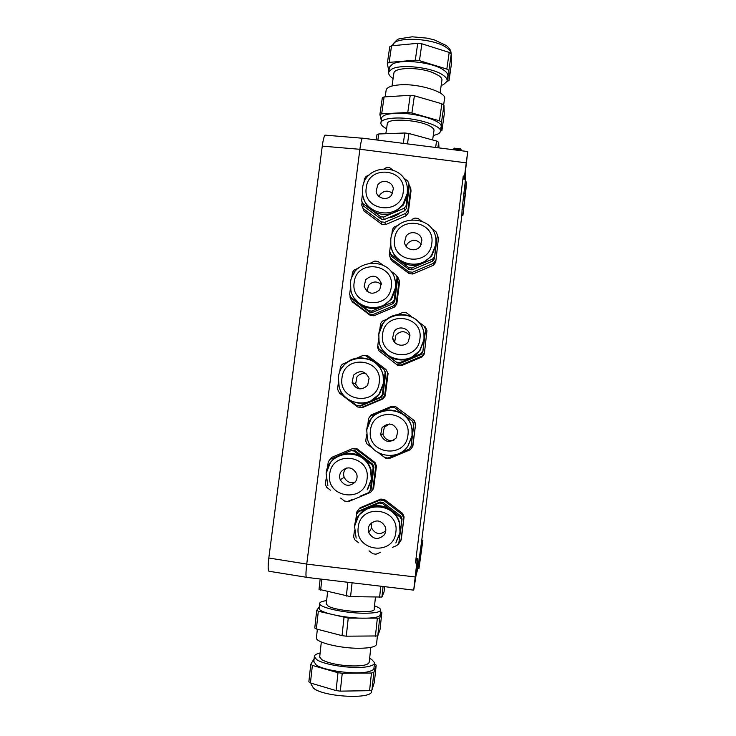 <?xml version="1.0" encoding="UTF-8"?>
<svg xmlns="http://www.w3.org/2000/svg" width="736" height="736" viewBox="0 0 736 736"><rect width="100%" height="100%" fill="white"/><g stroke="black" fill="none" stroke-linecap="round" stroke-linejoin="round"><path stroke-width="1.1" d="M465.732 170.697L465.235 181.838L466.348 181.976L466.026 188.517L462.935 215.28L461.868 215.17L462.07 209.438L465.235 181.838M463.266 179.115L463.248 176.005L464.526 176.143L464.526 179.216L467.719 151.552L464.526 176.143M416.751 563.16L417.947 558.716L416.622 571.725L413.724 590.134L416.751 563.16L415.463 562.985L463.248 176.005M415.463 562.985L416.769 558.55M416.226 574.871L417.882 568.302L421.774 540.224L461.868 215.17M363.087 138.248L362.296 138.147C361.468 139.684 360.668 143.382 359.886 149.242L306.728 564.126L415.058 576.941M359.775 508.098L359.113 508.861L380.172 500.048L380.852 499.063L360.051 507.776M380.852 499.063L384.578 499.551L383.944 500.544L402.196 514.565L402.61 513.406L384.578 499.551M402.61 513.406L404.073 516.911L401.267 539.543L398.526 544.079M356.123 449.162L352.369 448.684L357.098 448.804L356.123 449.162L374.256 463.045L375.01 462.521L357.098 448.804M375.01 462.521L376.455 465.998L373.63 488.483L370.567 492.366L349.536 501.179L348.441 501.096M414.166 420.458L395.692 406.658L414.166 420.458L415.628 423.927L412.841 446.375L410.587 449.356M388.074 373.584L386.014 369.536L388.074 373.584L385.268 395.894L383.005 398.884L382.352 398.627L361.404 407.477L362.305 407.624L383.005 398.884M362.305 407.624L359.113 407.247M424.322 353.952L426.972 330.602L424.322 353.952L422.059 356.932L421.884 356.16L400.908 365.038L401.332 365.7L422.059 356.932M401.332 365.7L397.624 365.249L379.049 350.916L397.624 365.249M396.814 304.042L396.327 302.625L399.142 280.223L399.593 281.906L396.814 304.042L394.56 307.013L394.054 305.633L373.17 314.511L373.934 315.781L394.56 307.013M373.934 315.781L370.245 315.339L369.435 314.06L351.458 300.536L352.48 301.972L370.245 315.339M435.712 262.255L438.481 237.967L435.712 262.255L433.458 265.227L433.43 263.332L412.519 272.246L412.804 274.022L433.458 265.227M412.804 274.022L409.106 273.59L408.774 271.805L390.724 258.354L391.276 260.296L409.106 273.59M391.276 260.296L389.261 254.914L390.724 258.354M408.958 184.543L410.716 188.168L411.019 190.955L408.259 212.916L406.024 215.869L405.656 213.385L384.854 222.29L385.471 224.664L406.024 215.869M385.471 224.664L381.791 224.241L381.128 221.867L363.198 208.546L364.072 211.085L381.791 224.241M364.072 211.085L361.845 205.408M422.86 540.371L418.996 568.431L422.86 540.371L421.774 540.224M417.882 568.302L418.996 568.431M462.935 215.28L466.348 181.976M413.632 590.125L306.894 577.41C305.716 577.852 305.661 573.427 306.728 564.126M465.014 195.132L464.241 201.158L465.014 195.132M416.567 570.593L415.444 579.112L416.567 570.593M404.073 516.911L400.835 541.024M402.196 514.565L403.678 518.116M380.172 500.048L383.944 500.544M356.528 514.216L356.822 511.897L359.113 508.861M370.567 492.366L373.63 488.483M376.455 465.998L375.719 466.569L372.858 489.33M374.256 463.045L375.719 466.569M352.369 448.684L331.421 457.498L329.121 460.616M372.885 448.509L367.163 444.01M378.589 452.879L385.425 458.096L389.197 458.583L410.256 449.742L412.841 446.375M415.628 423.927L412.556 446.706M413.89 420.468L415.371 423.982M368.616 418.471L370.953 415.04L391.938 406.189L395.692 406.658M361.404 407.477L357.659 406.999L339.618 393.263L339.075 392.122M382.352 398.627L384.643 395.609L385.268 395.894M384.643 395.609L387.486 373.023M386.014 369.536L367.936 355.874L363.897 355.543M379.049 350.916L377.586 347.447L377.78 345.892M400.908 365.038L397.146 364.578M424.175 353.142L421.884 356.16M424.258 326.204L425.5 327.124L426.972 330.602M351.458 300.536L350.005 297.096L350.161 295.872M373.17 314.511L369.435 314.06M396.327 302.625L394.054 305.633M396.327 275.77L397.679 276.782L399.142 280.223M412.519 272.246L408.774 271.805M435.703 260.332L433.43 263.332M437.175 234.848L438.481 237.967M389.694 251.528L389.261 254.914M362.121 202.216L361.753 205.142L363.198 208.546M384.854 222.29L381.128 221.867M405.656 213.385L407.919 210.395L408.259 212.916M407.919 210.395L410.716 188.168M325.993 135.212L324.953 135.13C323.95 136.666 323.049 140.337 322.267 146.133L268.815 558.017C267.766 567.281 267.996 571.725 269.496 571.329L306.286 577.254M437.874 147.752L438.656 142.232L438.978 147.899M435.629 147.467L436.549 141.036L438.656 142.232M403.31 143.364L404.8 132.995L408.958 133.501L436.549 141.036M408.958 133.501L407.468 143.888M376.216 139.914L376.97 134.697L378.746 133.98L404.8 132.995M378.746 133.98L377.853 140.125M384.615 586.666L384.045 591.946L381.929 597.043L350.575 596.638L319.028 589.324L320.169 578.984M321.844 579.186L320.638 590.152M346.334 596.123L347.843 582.286M352.075 582.792L350.575 596.638M379.583 597.393L380.788 586.206M383.07 586.482L381.929 597.043M366.914 507.463L373.262 504.804M388.176 506.368L395.563 512.044M401.028 527.464L400.485 531.834M399.639 534.704L396.805 540.04M360.806 455.087L367.181 459.972M373.005 474.398L372.122 481.372M402.399 413.531L405.343 415.766M412.767 433.035L412.234 437.359M376.308 363.814L377.292 364.624M384.808 380.567L383.934 387.486M373.916 400.439L368.35 402.785M424.414 339.36L423.881 343.648M414.184 357.475L407.201 360.438M390.568 357.779L387.081 355.148M396.511 287.491L395.646 294.354M387.495 306.029L377.982 310.077M363.676 307.685L358.671 303.922M435.96 246.431L435.427 250.691M427.34 263.35L416.953 267.775M404.524 266.055L396.98 260.443M400.338 212.64C396.796 215.593 392.748 217.332 388.176 217.847M377.31 216.255L369.012 210.091M408.121 195.15L407.266 201.968M387.237 124.172L387.329 123.51C388.047 117.723 420.247 119.876 430.615 126.509C433.274 128.082 434.378 129.545 433.927 130.888L432.63 139.969M359.692 514.556L360.162 513.866M339.958 455.382L341.697 454.563M375.921 363.464L377.145 364.486M395.002 280.039L395.168 280.508M375.434 597.282L374.173 609.068C376.344 613.971 336.996 611.487 328.155 606.087L326.269 603.86M433.274 135.424C437.294 134.651 439.631 133.455 440.303 131.818C443.826 125.902 414 116.812 394.275 118.1C386.437 118.56 382.002 120.005 380.972 122.424C380.411 124.412 382.278 126.509 386.575 128.726M402.086 518.981L398.829 542.993L402.086 518.981L400.899 516.148L383.005 502.394L379.978 501.989L359.094 510.922M360.566 496.009L368.442 492.715L371.119 489.376L373.925 467.056L372.747 464.232L354.973 450.625L351.974 450.239L340.97 454.811M400.209 452.888L408.931 449.227L411.102 446.43L413.871 424.148L412.684 421.342L394.846 407.799L403.356 414.506L394.432 410.394M357.126 405.582L360.622 406.051L381.165 397.376L382.996 394.956L385.774 372.821L383.962 369.408L375.811 363.253M383.465 350.952L387.927 355.442L379.656 349.545L397.412 362.94L400.412 363.308L420.983 354.605L422.814 352.185L425.564 330.087L424.037 340.142L423.945 333.923M354.402 298.273L359.729 303.996L350.814 297.289L351.863 298.798L369.49 312.055L372.48 312.414L392.95 303.71L394.772 301.309L397.532 279.34L397.054 277.592L395.655 288.705L395.628 282.928L394.735 279.027M390.669 243.634L389.684 251.482L391.423 256.294L409.124 269.486L412.114 269.836L432.612 261.105L434.433 258.695L437.156 236.771L435.795 245.585L435.96 242.273M362.526 193.614L361.615 200.735L363.685 206.135L381.266 219.19L384.247 219.53L404.644 210.8L406.456 208.398L409.198 186.613L408.866 183.715L407.477 194.736L407.394 188.655M326.628 600.631C321.945 601.22 319.626 602.214 319.672 603.63C319.212 607.448 344.016 613.033 363.124 613.226C374.707 613.3 380.567 612.15 380.714 609.785C380.457 608.534 378.387 607.228 374.514 605.857M440.432 130.907L440.956 127.199C444.507 121.173 414.69 112.019 394.965 113.372C387.118 113.859 382.674 115.331 381.644 117.797L381.524 118.634M359.334 510.637L356.509 514.243L355.525 522.036M354.421 530.776L353.639 536.921L354.835 539.801L358.699 542.791M379.978 501.989L379.279 503.028L358.368 511.787M383.005 502.394L382.334 503.433L391.386 510.388C384.358 505.374 376.832 504.372 368.819 507.408L359.72 514.363M400.899 516.148L400.458 517.362L391.386 510.388C395.664 513.756 398.461 518.089 399.786 523.388L400.246 531.604M379.279 503.028L382.334 503.433M400.458 517.362L401.654 520.242M369.067 550.822L372.913 553.794L375.976 554.208L380.466 552.34M392.463 547.336L396.962 545.459L398.829 542.993M338.873 455.685L330.114 459.374L328.265 461.822L327.446 468.216M326.076 478.961L325.386 484.362L326.563 487.214L330.4 490.167M354.973 450.625L353.952 451.012L362.949 457.902C356.206 453.072 348.938 452.024 341.145 454.747M372.747 464.232L371.956 464.793L362.949 457.902C366.896 460.975 369.582 464.931 371.018 469.752L371.726 478.943L373.143 467.645L373.925 467.056M350.916 450.616L353.952 451.012M371.119 489.376L370.3 490.25L371.726 478.943L367.604 489.44M371.956 464.793L373.143 467.645M340.667 498.088L344.522 501.06L347.567 501.464L352.029 499.588M370.3 490.25L368.442 492.715M377.936 412.896L370.447 416.052L368.598 418.499L367.696 425.601M366.602 434.258L365.755 441.002L366.942 443.836L370.797 446.789M394.321 407.652L391.276 407.266L383.226 410.66M412.684 421.342L403.356 414.506C408.222 418.315 411.148 423.292 412.132 429.41L412.188 435.482L413.871 424.148M411.102 446.43L412.188 435.482L408.075 445.97M412.39 421.36L413.595 424.203M381.101 454.664L384.965 457.617L388.019 458.013L396.17 454.59M410.789 446.77L408.931 449.227M347.732 361.937L342.258 364.256L340.418 366.694L339.682 372.398M338.321 383.06L337.557 389.04L338.735 391.865L342.562 394.781M373.318 361.358L366.013 355.838L362.986 355.47L356.886 358.055M382.996 394.956L382.324 394.652L385.149 372.232L385.774 372.821M383.962 369.408L385.149 372.232M360.622 406.051L359.674 405.876L380.475 397.1L381.165 397.376M382.324 394.652L380.475 397.1M349.839 400.32L356.638 405.499L359.674 405.876M387.633 318.89L382.426 321.108L380.586 323.536L379.776 329.949M378.69 338.551L377.77 345.856L378.948 348.662M411.332 316.48L406.217 312.653L403.181 312.285L397.983 314.502M425.426 328.964L424.23 326.149L418.333 321.724M422.814 352.185L424.037 340.142L419.952 350.557L410.375 358.193L420.799 353.786L420.983 354.605M400.412 363.308L399.97 362.6L410.375 358.193C402.39 361.247 394.901 360.336 387.927 355.442L397.412 362.94M422.648 351.339L420.799 353.786M399.97 362.6L396.925 362.222M358.266 268.217L354.31 269.91L352.47 272.329L351.826 277.352M350.474 287.942L349.637 294.501L350.814 297.289M382.214 264.61L377.973 261.446L374.955 261.087L370.935 262.807M397.054 277.592L395.867 274.804L390.31 270.646M394.772 301.309L394.257 299.828L395.655 288.705L391.57 299.064L382.048 306.673L392.417 302.266L392.95 303.71M372.48 312.414L371.689 311.08L382.048 306.673C374.1 309.727 366.657 308.835 359.729 303.996L368.662 310.712L369.49 312.055M394.257 299.828L392.417 302.266M371.689 311.08L368.662 310.712M398.167 225.28L394.312 226.927L392.472 229.356L391.754 235.078M421.185 220.763L418.02 218.426L414.994 218.077L411.967 219.374M437.175 234.49L435.979 231.711L431.544 228.427M434.433 258.695L435.795 245.585L431.719 255.926L422.188 263.543L432.566 259.118L432.612 261.105M412.114 269.836L411.82 267.968L422.188 263.543C414.23 266.616 406.769 265.742 399.814 260.93L408.784 267.61L409.124 269.486M434.415 256.689L432.566 259.118M391.423 256.294L390.862 254.26L399.814 260.93C395.545 257.664 392.766 253.432 391.488 248.234M411.82 267.968L408.784 267.61M390.862 254.26L389.684 251.482M406.456 208.398L406.088 205.776L407.477 194.736L403.411 205.031L393.926 212.621L404.248 208.196L404.644 210.8M384.247 219.53L383.603 217.046L393.926 212.621C386.004 215.694 378.589 214.848 371.68 210.091L380.586 216.697L381.266 219.19M406.088 205.776L404.248 208.196M363.685 206.135L362.793 203.486L371.68 210.091C367.779 207.138 365.13 203.32 363.722 198.656M383.603 217.046L380.586 216.697M369.113 175.094L366.261 176.327L364.43 178.738L363.878 183.071M362.793 203.486L361.615 200.735M392.325 169.639L389.841 167.808L386.832 167.477L384.44 168.507M408.866 183.715L407.68 180.955L403.402 177.799M319.194 608L319.148 608.479C318.67 612.389 343.473 618.047 362.59 618.203C374.173 618.249 380.043 617.053 380.19 614.624L380.65 610.319M440.432 131.174L441.913 130.612L441.545 122.047L439.438 120.787L411.912 112.994L407.762 112.498L381.671 113.822L379.886 114.614L381.276 120.327M359.205 515.053L358.45 516.175M340.51 454.995L336.729 457.038M356.371 402.721C361.063 403.733 365.626 403.319 370.07 401.488L379.638 393.861L383.741 383.438L383.502 376.308C382.334 370.686 379.491 366.132 374.983 362.618L372.296 360.879M319.332 606.758L316.719 610.337L318.32 611.239L348.238 618.111L379.666 618.166L381.855 612.444L380.503 611.763M439.438 120.787L441.867 103.794L443.955 105.11L444.259 114.154L441.913 130.612M443.955 105.11L441.545 122.047M407.762 112.498L410.237 95.303L414.386 95.8L441.867 103.794M414.386 95.8L411.912 112.994M379.886 114.614L382.334 97.759L384.128 96.913L410.237 95.303M384.128 96.913L381.671 113.822M381.855 612.444L380.006 629.703L377.761 635.95L379.666 618.166M318.32 611.239L316.37 628.986L314.769 628.02L316.719 610.337M348.238 618.111L346.279 636.18L342.038 635.646L316.37 628.986M342.038 635.646L343.997 617.578M377.761 635.95L346.279 636.18M375.397 636.419L377.31 618.58M386.069 90.721L386.198 89.82C387.246 87.152 391.644 85.505 399.372 84.879C418.821 83.159 448.04 92.607 444.47 99.148L443.652 104.898M384.164 534.943C378.175 540.298 373.051 539.534 368.773 532.671C367.807 529.736 368.193 527.004 369.904 524.464C376.179 519.009 381.368 519.938 385.471 527.252C386.207 530.03 385.765 532.588 384.164 534.943M355.442 481.767C349.609 487.057 344.54 486.395 340.225 479.78C339.176 476.808 339.526 474.012 341.283 471.408C347.346 466.035 352.47 466.836 356.656 473.809C357.512 476.661 357.107 479.311 355.442 481.767M396.29 437.892C389.749 443.431 384.532 442.373 380.65 434.718L382.076 427.588C388.847 421.995 394.082 423.182 397.799 431.176L396.29 437.892M367.641 385.351C361.312 390.807 356.16 389.878 352.176 382.554L353.528 375.158C360.042 369.638 365.222 370.686 369.076 378.295L367.641 385.351M408.314 341.651C404.211 347.935 393.429 345.386 392.61 337.962L394.146 331.522C398.323 325.119 409.345 327.916 409.906 335.524L408.314 341.651M379.73 289.726C373.078 295.274 367.899 294.179 364.173 286.442L365.663 279.698C372.471 274.105 377.669 275.292 381.266 283.268L379.73 289.726M420.247 246.201C416.052 252.623 404.993 249.798 404.533 242.218L406.116 236.228C410.366 229.715 421.618 232.751 421.857 240.488L420.247 246.201M377.697 185.021C381.846 178.682 392.776 181.36 393.309 188.858L391.727 194.884C387.633 201.14 376.878 198.646 376.151 191.286L377.697 185.021M377.402 636.033L376.547 643.963C376.363 646.705 370.548 648.149 359.113 648.278C340.253 648.407 315.873 642.408 316.397 637.983L316.462 637.44M461.628 150.779L461.325 150.07L453.634 148.948L452.842 149.656M371.34 522.91L371.56 527.979C375.268 534.244 380.006 535.192 385.756 530.849M346.297 468.022L345.202 469.264C343.519 471.767 343.178 474.444 344.19 477.296C346.582 481.96 350.272 483.534 355.258 482.016M389.381 423.964L384.312 427.266L382.941 434.093C384.818 439.337 388.47 441.361 393.898 440.156M366.758 374.09C362.83 372.83 359.554 373.796 356.923 376.988L355.626 384.082L359.058 388.847M409.934 335.837C405.508 330.593 400.826 330.363 395.876 335.147L394.606 342.277M381.377 284.538C376.85 280.876 372.572 281.18 368.552 285.439L367.034 291.309M421.296 244.26C416.861 239.191 412.215 239.016 407.348 243.754L406.106 246.302M392.601 193.384C388.102 190.063 383.925 190.468 380.089 194.608L379.058 196.512M454.324 148.267L460.368 148.838L461.527 150.236M393.788 73.766L393.907 72.974C394.8 67.27 418.793 66.939 432.796 72.616L438.555 75.468C441.25 77.308 442.354 79.046 441.848 80.684L440.1 92.902M370.815 647.395L369.242 662.05C368.469 665.234 361.229 666.466 347.512 665.758C335.487 664.691 326.848 662.612 321.595 659.539L319.718 656.668M441.168 85.45L443.376 84.649L447 81.438C447.608 79.47 446.292 77.372 443.063 75.146C432.612 67.464 400.66 63.756 391.727 69.138L388.774 72.064C388.212 74.143 389.648 76.305 393.098 78.559M320.123 652.979C316.241 653.853 314.318 655.095 314.346 656.696L316.636 659.548C324.355 665.408 357.107 669.631 369.224 666.292C372.876 665.39 374.652 664.166 374.55 662.63L371.625 659.428L369.638 658.389M447.157 80.38L447.709 76.489C448.316 74.492 447.01 72.367 443.78 70.113C433.338 62.348 401.396 58.659 392.454 64.133L389.491 67.105L389.353 68.08M313.83 661.333L316.057 664.838C323.766 670.809 356.518 675.041 368.653 671.609C372.315 670.68 374.09 669.429 373.989 667.865L374.477 663.311M447.01 81.411L449.052 80.528L448.896 70.509L446.826 69.092L419.446 60.656L415.297 60.177L389.151 62.376L387.338 63.342L388.866 71.466M314.125 658.665L310.776 664.314L312.368 665.408L337.999 672.713L342.249 673.265L371.468 673.026L373.851 672.428L376.206 665.114L374.394 664.028M446.826 69.092L449.199 52.431L451.26 53.903L451.361 64.391L449.052 80.528M451.26 53.903L448.896 70.509M415.297 60.177L417.735 43.323L421.875 43.792L449.199 52.431M421.875 43.792L419.446 60.656M387.338 63.342L389.74 46.819L391.552 45.798L417.735 43.323M391.552 45.798L389.151 62.376M376.206 665.114L374.385 682.18L371.965 690.018L373.851 672.428M312.368 665.408L310.436 682.971L308.853 681.812L310.776 664.314M342.249 673.265L340.308 691.141L336.058 690.589L310.436 682.971M336.058 690.589L337.999 672.713M371.965 690.018L369.573 690.672L340.308 691.141M369.573 690.672L371.468 673.026M463.137 179.096L464.398 179.234M359.886 149.242L466.164 162.831M416.696 558.541L417.947 558.716M419.336 556.453L420.449 556.6M421.415 541.521L422.51 541.678M462.07 209.438L463.174 209.567M463.79 193.513L464.913 193.632M359.876 149.298L322.267 146.133M306.737 564.08L268.815 558.017M354.559 526.249L358.717 515.66C369.03 499.9 395.95 505.374 399.556 524.041L400.016 532.321L395.858 542.947M354.55 526.304L356.16 538.117L354.55 526.304C356.5 501.906 394.882 499.882 399.556 524.041L399.786 523.388M326.131 473.423L330.28 462.898C340.317 447.617 366.28 452.189 370.604 470.065L371.312 479.32L367.163 489.882M367.356 438.684L366.74 429.815L370.88 419.29C381.644 402.776 410.035 409.75 411.976 429.474L412.04 435.583L407.9 446.136C397.744 461.61 371.395 456.716 367.356 438.684L366.74 429.815C368.828 404.469 409.372 404.036 411.976 429.474L412.132 429.41M342.507 367.144C352.967 351.155 380.365 357.089 383.171 376.032L383.41 383.208L379.279 393.696C369.334 408.811 343.684 404.561 339.186 387.127L338.376 377.596M378.819 334.116L382.932 323.711C393.962 306.774 423.182 314.622 424.046 334.843L423.964 339.646L419.851 350.124C409.308 366.234 381.69 360.125 379.031 341.173L378.819 334.153C381.027 308.237 422.758 308.761 424.046 334.843L424.12 335.368M352.222 276.386L354.632 272.173M350.888 290.315L350.52 282.486C352.691 257.361 392.932 256.827 395.379 282.063L395.407 287.877L391.294 298.301C380.981 314.014 354.126 308.651 350.888 290.315L350.52 282.56M390.816 245.06L390.807 239.209C393.125 212.998 435.519 214.102 435.933 240.552L435.795 244.49L431.692 254.904C420.909 271.4 392.5 264.5 390.816 245.06L390.798 239.292M362.701 194.801L362.572 188.177C364.854 162.656 405.858 162.748 407.376 188.471L407.302 193.338L403.208 203.688C392.647 219.788 364.992 213.67 362.701 194.801L362.572 188.296M358.266 527.197C360.401 502.808 399.749 507.987 395.839 532.211C393.696 556.701 354.264 551.365 358.266 527.197M329.71 474.15C331.862 449.926 370.981 454.958 367.052 479.026C364.89 503.35 325.698 498.162 329.71 474.15M370.475 430.358C372.591 406.18 411.801 411.102 407.928 435.132C405.803 459.411 366.5 454.333 370.475 430.358M341.982 377.936C344.117 353.915 383.106 358.699 379.215 382.573C377.062 406.695 337.999 401.764 341.982 377.936M382.591 334.319C384.68 310.344 423.761 315.017 419.906 338.854C417.809 362.931 378.644 358.101 382.591 334.319M354.163 282.514C356.279 258.695 395.131 263.23 391.267 286.911C389.142 310.831 350.207 306.148 354.163 282.514M394.606 239.071C396.667 215.298 435.62 219.724 431.793 243.368C429.714 267.242 390.687 262.66 394.606 239.071M403.218 192.032C401.12 215.758 362.314 211.315 366.243 187.873C368.331 164.248 407.054 168.544 403.218 192.032M446.945 47.969C449.632 49.928 450.975 51.833 450.984 53.682C451.334 51.078 449.806 48.374 446.402 45.577L434.406 39.928L427.184 38.152L412.178 36.8L399.712 38.76C397.615 38.852 395.269 41.023 392.665 45.273C393.778 36.064 434.323 37.932 446.945 47.969M371.597 690.138L371.514 690.929C374.1 699.54 324.208 697.332 313.49 688.206L311.3 684.397M421.332 541.898L422.427 542.055M362.296 138.147L467.719 151.552M362.25 138.221L324.953 135.13M385.848 133.713L387.329 123.51M327.603 591.772L326.232 604.238M381.644 117.797L380.972 122.424M319.148 608.479L319.672 603.63M327.87 485.585L326.112 473.46C328.035 449.816 364.982 446.89 370.604 470.065L371.018 469.752M339.186 387.127L338.367 377.586C340.418 353.022 379.436 351.541 383.171 376.032L383.502 376.308M395.379 282.063L395.628 282.928M407.376 188.471L407.551 189.906M378.819 334.126L379.031 341.173M385.176 96.848L386.198 89.82M317.363 629.243L316.397 637.983M371.56 527.979L368.773 532.671M344.19 477.296L340.225 479.78M382.941 434.093L380.65 434.718M355.626 384.082L352.176 382.554M394.395 341.329L392.61 337.962M366.592 290.904L364.173 286.442M404.736 243.349L404.533 242.218M376.63 193.099L376.151 191.286M454.83 148.028L453.634 148.948M460.368 148.838L461.325 150.07M392.012 86.011L393.907 72.974M321.328 641.985L319.663 657.165M389.491 67.105L388.774 72.064M313.766 661.931L314.346 656.696M311.42 683.266L311.227 685.06"/></g></svg>
